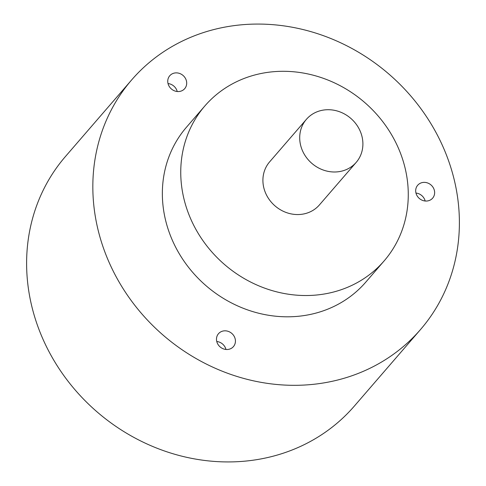 <?xml version="1.0" encoding="UTF-8"?>
<svg xmlns="http://www.w3.org/2000/svg" width="486" height="486" viewBox="0 0 486 486"><rect width="100%" height="100%" fill="white"/><g stroke="black" fill="none" stroke-linecap="round" stroke-linejoin="round"><path stroke-width="0.73" d="M131.706 79.862L65.476 156.474A190.889 172.579 40.8 0 0 29.792 297.001A190.889 172.579 40.8 0 0 166.607 451.719A190.889 172.579 40.8 0 0 354.294 406.138L420.524 329.526A190.889 172.579 40.8 0 0 456.208 188.999A190.889 172.579 40.8 0 0 319.393 34.281A190.889 172.579 40.8 0 0 131.706 79.862A190.889 172.579 40.8 0 0 96.015 220.389A190.889 172.579 40.8 0 0 232.837 375.107A190.889 172.579 40.8 0 0 420.524 329.526M204.873 105.93L186.478 127.211A118.481 107.114 40.8 0 0 164.329 214.435A118.481 107.114 40.8 0 0 249.251 310.469A118.481 107.114 40.8 0 0 365.745 282.178L384.14 260.897A118.481 107.114 40.8 0 0 406.296 173.672A118.481 107.114 40.8 0 0 321.374 77.639A118.481 107.114 40.8 0 0 204.873 105.93A118.481 107.114 40.8 0 0 182.724 193.155A118.481 107.114 40.8 0 0 267.646 289.188A118.481 107.114 40.8 0 0 384.14 260.897M415.846 192.517A9.872 8.924 40.8 0 0 422.923 200.524A9.872 8.924 40.8 0 0 432.631 198.167A9.872 8.924 40.8 0 0 434.472 190.895A9.872 8.924 40.8 0 0 427.401 182.894A9.872 8.924 40.8 0 0 417.693 185.251A9.872 8.924 40.8 0 0 415.846 192.517M216.647 340.972A9.872 8.924 40.8 0 0 223.718 348.978A9.872 8.924 40.8 0 0 233.426 346.615A9.872 8.924 40.8 0 0 235.273 339.35A9.872 8.924 40.8 0 0 228.195 331.349A9.872 8.924 40.8 0 0 218.487 333.706A9.872 8.924 40.8 0 0 216.647 340.972M167.907 83.027A9.872 8.924 40.8 0 0 174.984 91.028A9.872 8.924 40.8 0 0 184.692 88.671A9.872 8.924 40.8 0 0 186.533 81.405A9.872 8.924 40.8 0 0 179.456 73.398A9.872 8.924 40.8 0 0 169.748 75.761A9.872 8.924 40.8 0 0 167.907 83.027M306.405 119.331L269.609 161.893A32.914 29.755 40.8 0 0 263.455 186.12A32.914 29.755 40.8 0 0 287.05 212.795A32.914 29.755 40.8 0 0 319.405 204.934L356.202 162.373A32.914 29.755 40.8 0 0 362.349 138.145A32.914 29.755 40.8 0 0 338.76 111.47A32.914 29.755 40.8 0 0 306.405 119.331A32.914 29.755 40.8 0 0 300.251 143.558A32.914 29.755 40.8 0 0 323.84 170.234A32.914 29.755 40.8 0 0 356.202 162.373M425.159 201.004A9.872 8.924 40.8 0 0 415.961 193.051M225.96 349.458A9.872 8.924 40.8 0 0 216.762 341.506M177.22 91.514A9.872 8.924 40.8 0 0 168.022 83.562"/></g></svg>
